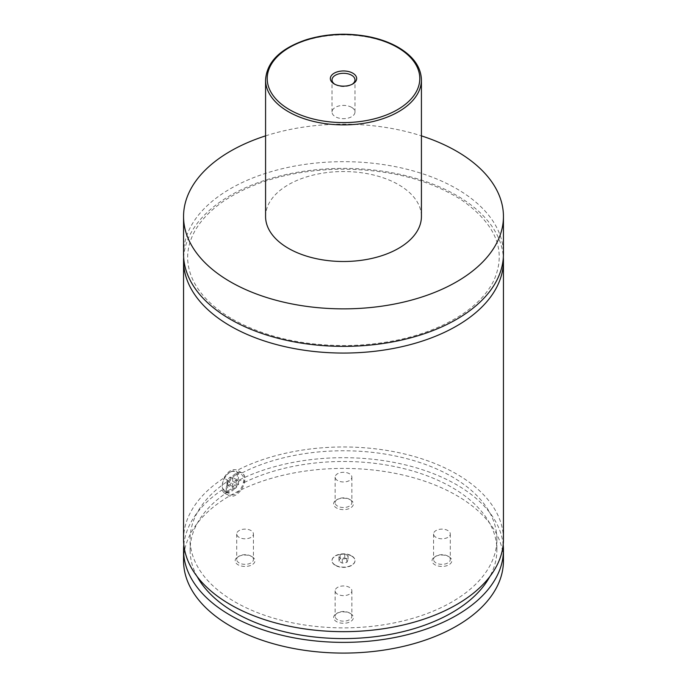 <?xml version="1.0" encoding="UTF-8"?>
<svg xmlns="http://www.w3.org/2000/svg" width="687" height="687" viewBox="0 0 687 687"><rect width="100%" height="100%" fill="white"/><g stroke="black" fill="none" stroke-linecap="round" stroke-linejoin="round"><path stroke-width="0.52" stroke-dasharray="3.44 2.58" d="M183.558 254.018A159.942 92.341 180 0 1 282.288 168.701A159.942 92.341 180 0 1 456.597 188.719A159.942 92.341 180 0 1 503.442 254.018M183.661 257.367A159.942 92.341 180 0 1 343.5 168.375A159.942 92.341 180 0 1 503.339 257.367M351.624 556.066A11.481 6.63 180 0 1 354.981 560.755A11.481 6.63 180 0 1 347.897 566.878A11.481 6.63 180 0 1 335.376 565.435A11.481 6.63 180 0 1 332.019 560.755A11.481 6.63 180 0 1 339.103 554.624A11.481 6.63 180 0 1 351.624 556.066M335.376 565.169A11.481 6.63 180 0 1 332.019 560.48A11.481 6.63 180 0 1 339.103 554.357A11.481 6.63 180 0 1 351.624 555.792A11.481 6.63 180 0 1 354.981 560.48A11.481 6.63 180 0 1 347.897 566.612A11.481 6.63 180 0 1 335.376 565.169M230.403 472.012L230.403 472.012A11.481 6.63 120 0 0 222.279 486.078A11.481 6.63 120 0 0 224.658 491.334A11.481 6.63 120 0 0 230.403 490.767A11.481 6.63 120 0 0 237.9 480.651A11.481 6.63 120 0 0 236.139 471.445A11.481 6.63 120 0 0 230.403 472.012L229.819 472.347A10.666 6.157 -60 0 1 237.358 476.701A10.666 6.157 -60 0 1 229.819 489.762A10.666 6.157 -60 0 1 222.279 485.408A10.666 6.157 -60 0 1 229.819 472.347L229.819 472.347M235.624 475.026A11.481 6.63 -60 0 1 241.36 474.459A11.481 6.63 -60 0 1 243.121 483.665A11.481 6.63 -60 0 1 235.624 493.781A11.481 6.63 -60 0 1 229.879 494.348A11.481 6.63 -60 0 1 228.118 485.151A11.481 6.63 -60 0 1 235.624 475.026M228.513 480.711L223.868 478.032C228.101 470.87 232.592 468.276 237.341 470.252L241.987 472.931C244.555 474.803 245.302 478.006 244.211 482.532L239.557 479.852C237.814 485.314 234.765 489.393 230.403 492.107L224.031 492.862L221.927 490.029L226.581 492.716C225.654 489.35 226.298 485.348 228.513 480.711A153.381 88.554 180 0 0 190.119 539.321L190.119 550.038A153.381 88.554 180 0 1 226.581 492.716M235.624 473.687A13.122 7.574 120 0 0 227.045 485.254A13.122 7.574 120 0 0 229.063 495.774A13.122 7.574 120 0 0 235.624 495.121A13.122 7.574 120 0 0 244.194 483.554A13.122 7.574 120 0 0 242.185 473.042A13.122 7.574 120 0 0 235.624 473.687M503.442 539.321A159.942 92.341 180 0 0 409.083 455.095A159.942 92.341 180 0 0 237.341 470.252L242.185 473.042M334.827 84.269A11.481 6.63 0 0 0 335.376 84.613L335.376 84.613A11.481 6.63 0 0 0 351.624 84.613A11.481 6.63 0 0 0 352.173 84.269M351.624 107.352A11.481 6.63 0 0 0 339.103 105.91A11.481 6.63 0 0 0 332.019 112.041A11.481 6.63 0 0 0 335.376 116.73A11.481 6.63 0 0 0 347.897 118.164A11.481 6.63 0 0 0 354.981 112.041A11.481 6.63 0 0 0 351.624 107.352M252.06 556.719L252.06 556.719A9.884 5.702 180 0 1 252.06 564.783A9.884 5.702 180 0 1 238.08 564.783A9.884 5.702 180 0 1 238.08 556.719A9.884 5.702 180 0 1 252.06 556.719L250.987 556.101A8.364 4.826 180 0 1 253.434 559.51A8.364 4.826 180 0 1 248.273 563.975A8.364 4.826 180 0 1 239.153 562.928A8.364 4.826 180 0 1 236.706 559.51A8.364 4.826 180 0 1 239.153 556.101A8.364 4.826 180 0 1 250.987 556.101M239.153 537.38A8.364 4.826 180 0 1 236.706 533.962A8.364 4.826 180 0 1 241.867 529.497A8.364 4.826 180 0 1 250.987 530.544A8.364 4.826 180 0 1 253.434 533.962A8.364 4.826 180 0 1 248.273 538.428A8.364 4.826 180 0 1 239.153 537.38M448.92 556.719L448.92 556.719A9.884 5.702 180 0 1 448.92 564.783A9.884 5.702 180 0 1 434.94 564.783A9.884 5.702 180 0 1 434.94 556.719A9.884 5.702 180 0 1 448.92 556.719L447.847 556.101A8.364 4.826 180 0 1 450.294 559.51A8.364 4.826 180 0 1 445.133 563.975A8.364 4.826 180 0 1 436.013 562.928A8.364 4.826 180 0 1 433.566 559.51A8.364 4.826 180 0 1 436.013 556.101A8.364 4.826 180 0 1 447.847 556.101M436.013 537.38A8.364 4.826 180 0 1 433.566 533.962A8.364 4.826 180 0 1 438.727 529.497A8.364 4.826 180 0 1 447.847 530.544A8.364 4.826 180 0 1 450.294 533.962A8.364 4.826 180 0 1 445.133 538.428A8.364 4.826 180 0 1 436.013 537.38M350.49 613.543L350.49 613.543A9.884 5.702 180 0 1 350.49 621.615A9.884 5.702 180 0 1 336.51 621.615A9.884 5.702 180 0 1 336.51 613.543A9.884 5.702 180 0 1 350.49 613.543L349.417 612.924A8.364 4.826 180 0 1 351.864 616.342A8.364 4.826 180 0 1 346.703 620.799A8.364 4.826 180 0 1 337.583 619.751A8.364 4.826 180 0 1 335.136 616.342A8.364 4.826 180 0 1 337.583 612.924A8.364 4.826 180 0 1 349.417 612.924M337.583 594.203A8.364 4.826 180 0 1 335.136 590.786A8.364 4.826 180 0 1 340.297 586.329A8.364 4.826 180 0 1 349.417 587.376A8.364 4.826 180 0 1 351.864 590.786A8.364 4.826 180 0 1 346.703 595.251A8.364 4.826 180 0 1 337.583 594.203M350.49 499.887L350.49 499.887A9.884 5.702 180 0 1 350.49 507.959A9.884 5.702 180 0 1 336.51 507.959A9.884 5.702 180 0 1 336.51 499.887A9.884 5.702 180 0 1 350.49 499.887L349.417 499.269A8.364 4.826 180 0 1 351.864 502.686A8.364 4.826 180 0 1 346.703 507.152A8.364 4.826 180 0 1 337.583 506.104A8.364 4.826 180 0 1 335.136 502.686A8.364 4.826 180 0 1 337.583 499.269A8.364 4.826 180 0 1 349.417 499.269M337.583 480.548A8.364 4.826 180 0 1 335.136 477.139A8.364 4.826 180 0 1 340.297 472.673A8.364 4.826 180 0 1 349.417 473.721A8.364 4.826 180 0 1 351.864 477.139A8.364 4.826 180 0 1 346.703 481.596A8.364 4.826 180 0 1 337.583 480.548M265.577 216.517A77.923 44.99 180 0 1 313.684 174.953A77.923 44.99 180 0 1 398.597 184.7A77.923 44.99 180 0 1 421.423 216.517M265.577 135.871A159.942 92.341 180 0 1 421.423 135.871M183.558 539.321A159.942 92.341 180 0 1 223.868 478.032M241.987 472.931A153.381 88.554 180 0 1 406.575 458.598A153.381 88.554 180 0 1 496.881 539.321A153.381 88.554 180 0 1 343.5 627.875A153.381 88.554 180 0 1 190.119 539.321M244.211 482.532A153.381 88.554 180 0 1 407.915 469.668A153.381 88.554 180 0 1 496.881 550.038A153.381 88.554 180 0 1 489.788 576.659M197.212 576.659A153.381 88.554 180 0 1 190.119 550.038M183.558 560.755A159.942 92.341 180 0 1 282.288 475.438A159.942 92.341 180 0 1 456.597 495.456A159.942 92.341 180 0 1 503.442 560.755M183.824 544.679A159.942 92.341 180 0 1 221.927 490.029M239.557 479.852A159.942 92.341 180 0 1 406.18 465.082A159.942 92.341 180 0 1 503.176 544.679M232.721 477.448L232.721 481.312L229.819 484.919L226.925 484.661L226.925 480.797L229.819 477.19L232.721 477.448L238.518 480.797L238.518 484.661L235.624 488.268L232.721 488.01L232.721 484.146L235.624 480.539L238.518 480.797M229.819 477.19L235.624 480.539M232.721 481.312L238.518 484.661M229.819 484.919L235.624 488.268M226.925 484.661L232.721 488.01M226.925 480.797L232.721 484.146M338.923 561.193L340.151 558.548L344.728 557.844L348.077 559.776L346.849 562.413L342.272 563.125L338.923 561.193L338.923 557.174L340.151 554.529L340.151 558.548M340.151 554.529L344.728 553.825L348.077 555.757L346.849 558.402L342.272 559.106L338.923 557.174M342.272 559.106L342.272 563.125M346.849 558.402L346.849 562.413M348.077 555.757L348.077 559.776M344.728 553.825L344.728 557.844M265.577 79.89A77.923 44.99 180 0 1 313.684 38.326A77.923 44.99 180 0 1 398.597 48.081A77.923 44.99 180 0 1 421.423 79.89M232.455 319.112C264.718 337.154 303.465 345.965 348.713 345.561C394.75 344.178 432.844 333.599 463.004 313.822C477.68 303.774 487.985 292.602 493.919 280.287C506.886 250.995 496.091 224.211 461.535 199.934C428.336 178.946 386.893 168.701 337.214 169.2C291.829 170.72 254.216 181.205 224.366 200.664C209.561 210.729 199.153 221.935 193.15 234.301C185.876 249.561 185.825 264.821 192.987 280.098C200.08 294.86 213.236 307.862 232.455 319.112M222.279 485.408L222.279 486.078M224.658 491.334L229.879 494.348M236.139 471.445L241.36 474.459M224.031 492.862L229.063 495.774M351.624 84.613L352.809 83.926M335.376 84.613L334.191 83.926M354.981 112.041L354.981 79.924M332.019 112.041L332.019 79.924M239.153 556.101L238.08 556.719M236.706 533.962L236.706 559.51M253.434 533.962L253.434 559.51M436.013 556.101L434.94 556.719M433.566 533.962L433.566 559.51M450.294 533.962L450.294 559.51M337.583 612.924L336.51 613.543M335.136 590.786L335.136 616.342M351.864 590.786L351.864 616.342M337.583 499.269L336.51 499.887M335.136 477.139L335.136 502.686M351.864 477.139L351.864 502.686M496.881 539.321L496.881 550.038"/><path stroke-width="1.03" d="M421.423 135.871A159.942 92.341 180 0 1 456.597 151.217A159.942 92.341 180 0 1 503.442 216.517L503.442 254.018A159.942 92.341 180 0 1 404.712 339.335A159.942 92.341 180 0 1 230.403 319.318A159.942 92.341 180 0 1 183.558 254.018L183.558 216.517A159.942 92.341 180 0 1 265.577 135.871M503.339 257.367A159.942 92.341 180 0 1 503.442 260.716A159.942 92.341 180 0 1 404.712 346.033A159.942 92.341 180 0 1 230.403 326.016A159.942 92.341 180 0 1 183.558 260.716A159.942 92.341 180 0 1 183.661 257.367M334.191 83.926A13.165 7.6 0 0 0 352.809 83.926A13.165 7.6 0 0 0 352.809 73.183A13.165 7.6 0 0 0 334.191 73.183A13.165 7.6 0 0 0 334.191 83.926L334.191 83.926M352.173 84.269A11.481 6.63 0 0 0 354.981 79.924A11.481 6.63 0 0 0 351.624 75.235A11.481 6.63 0 0 0 339.103 73.801A11.481 6.63 0 0 0 332.019 79.924A11.481 6.63 0 0 0 334.827 84.269M421.423 79.89L421.423 216.517A77.923 44.99 180 0 1 373.316 258.08A77.923 44.99 180 0 1 288.403 248.325A77.923 44.99 180 0 1 265.577 216.517L265.577 79.89A77.923 44.99 180 0 0 288.403 111.706A77.923 44.99 180 0 0 373.316 121.453A77.923 44.99 180 0 0 421.423 79.89C421.011 67.051 413.291 56.197 398.262 47.334C389.967 42.568 380.349 39.065 369.417 36.797C347.734 32.59 326.737 33.543 306.445 39.674C280.433 48.459 266.814 61.864 265.577 79.89M503.442 216.517A159.942 92.341 180 0 1 404.712 301.833A159.942 92.341 180 0 1 230.403 281.816A159.942 92.341 180 0 1 183.558 216.517M503.442 260.716L503.442 539.321A159.942 92.341 180 0 1 404.712 624.638A159.942 92.341 180 0 1 230.403 604.62A159.942 92.341 180 0 1 183.558 539.321L183.558 260.716M489.788 576.659A153.381 88.554 180 0 1 343.5 638.592A153.381 88.554 180 0 1 197.212 576.659M503.176 544.679A159.942 92.341 180 0 1 503.442 550.038L503.442 560.755A159.942 92.341 180 0 1 404.712 646.063A159.942 92.341 180 0 1 230.403 626.046A159.942 92.341 180 0 1 183.558 560.755L183.558 550.038A159.942 92.341 180 0 1 183.824 544.679M503.442 550.038A159.942 92.341 180 0 1 404.712 635.346A159.942 92.341 180 0 1 230.403 615.329A159.942 92.341 180 0 1 183.558 550.038M289.562 109.697A76.283 44.037 0 0 0 397.438 109.697A76.283 44.037 0 0 0 397.438 47.412A76.283 44.037 0 0 0 289.562 47.412A76.283 44.037 0 0 0 289.562 109.697"/></g></svg>
